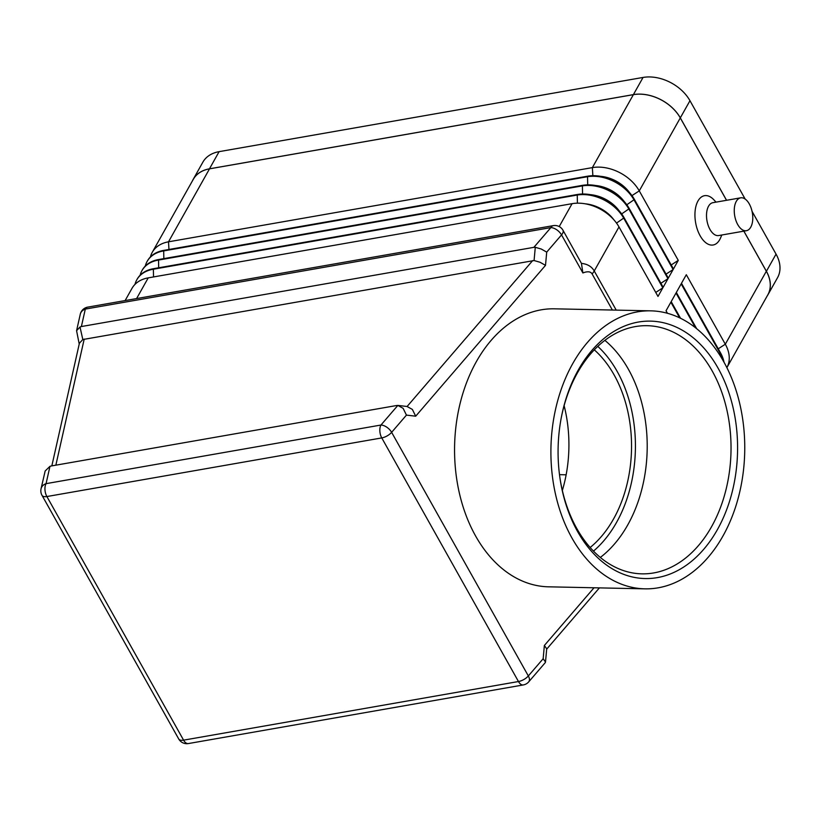 <?xml version="1.0" encoding="UTF-8"?>
<svg xmlns="http://www.w3.org/2000/svg" width="821" height="821" viewBox="0 0 821 821"><rect width="100%" height="100%" fill="white"/><g stroke="black" fill="none" stroke-linecap="round" stroke-linejoin="round"><path stroke-width="1.23" d="M746.392 230.701L718.652 235.555A16.687 8.949 -99.9 0 1 709.98 229.418A16.687 8.949 -99.9 0 1 706.655 212.67A16.687 8.949 -99.9 0 1 712.895 202.684L740.645 197.83A16.687 8.949 -99.9 0 1 749.306 203.967A16.687 8.949 -99.9 0 1 752.641 220.716A16.687 8.949 -99.9 0 1 746.392 230.701A16.687 8.949 -99.9 0 1 737.73 224.564A16.687 8.949 -99.9 0 1 734.395 207.816A16.687 8.949 -99.9 0 1 740.645 197.83M721.813 235.001L720.571 237.905A25.03 13.423 -99.9 0 1 700.149 235.791A25.03 13.423 -99.9 0 1 696.793 203.536A25.03 13.423 -99.9 0 1 713.901 199.831L716.056 202.13M79.216 344.02L76.579 330.699L80.006 326.994L81.382 326.542L85.312 309.086L550.87 227.602A9.267 5.08 40.7 0 1 556.751 229.798A9.267 5.08 40.7 0 1 561.533 234.898L582.889 272.952L581.442 263.377L562.97 230.229A9.267 4.29 -29.3 0 0 562.96 230.198M81.382 326.542L533.876 247.337L535.282 247.306L534.071 260.544L540.074 262.268L545.503 265.368L546.714 252.129L541.275 249.03L535.282 247.306M407.083 406.518L412.358 409.412L415.703 416.196L545.503 265.368M396.533 405.533L397.836 405.43L380.954 425.032A9.267 4.967 80.1 0 0 379.856 431.179A9.267 4.967 80.1 0 0 381.765 437.921A9.267 4.29 -29.3 0 0 387.143 435.9A9.267 4.29 -29.3 0 0 391.627 432.339A9.267 5.08 -139.3 0 0 386.835 427.228A9.267 5.08 -139.3 0 0 380.954 425.032L46.068 483.651A9.267 7.584 -167.3 0 0 41.399 487.695A9.267 7.584 -167.3 0 0 41.05 488.782A9.267 9.267 0 0 0 42.015 495.35A9.267 4.29 -29.3 0 0 42.836 496.171A9.267 4.29 -29.3 0 0 46.879 496.541A9.267 4.967 -99.9 0 1 44.97 489.798A9.267 4.967 -99.9 0 1 46.068 483.651L49.968 466.318L51.415 465.948L396.533 405.533M594.035 587.774L544.364 645.48L543.163 658.729L528.334 675.95A9.267 4.29 150.7 0 1 523.86 679.521A9.267 4.29 150.7 0 1 518.472 681.533L183.586 740.152A9.267 4.29 150.7 0 1 179.542 739.783A9.267 4.29 150.7 0 1 178.721 738.972A9.267 9.267 0 0 0 188.399 743.559A9.267 4.967 -99.9 0 1 187.373 743.549A9.267 4.967 -99.9 0 1 183.586 740.152L46.879 496.541L381.765 437.921L518.472 681.533A9.267 4.967 80.1 0 0 522.259 684.93A9.267 4.967 80.1 0 0 523.285 684.94A9.267 9.267 0 0 0 528.714 681.861A9.267 5.08 -139.3 0 0 529.237 680.978A9.267 5.08 -139.3 0 0 528.334 675.95L391.627 432.339L406.446 415.108L403.111 408.324L397.836 405.43M543.163 658.729L545.513 662.034L545.247 662.65L528.714 681.861M41.05 488.782L45.165 470.977L49.968 466.318M534.071 260.544L82.818 339.535L80.006 326.994M51.836 465.876L79.401 343.24L82.818 339.535M559.501 474.661L566.141 474.805M548.572 586.82A139.036 96.909 -88.8 0 1 475.605 535.99A139.036 96.909 -88.8 0 1 464.83 387.45A139.036 96.909 -88.8 0 1 554.401 308.819A139.036 96.909 -88.8 0 0 464.83 387.45A139.036 96.909 -88.8 0 0 475.605 535.99A139.036 96.909 -88.8 0 0 548.572 586.82L644.916 588.842A139.036 96.909 -88.8 0 1 571.95 538.012A139.036 96.909 -88.8 0 1 561.174 389.472A139.036 96.909 -88.8 0 1 650.745 310.841A139.036 96.909 -88.8 0 1 723.712 361.671A139.036 96.909 -88.8 0 1 734.487 510.2A139.036 96.909 -88.8 0 1 644.916 588.842M564.119 405.666A114.837 80.048 -88.8 0 1 562.344 490.465M594.291 349.838A114.837 80.048 -88.8 0 1 614.159 374.992A114.837 80.048 -88.8 0 1 590.145 547.504M559.912 477.668A124.115 86.503 91.2 0 0 576.773 528.478A124.115 86.503 91.2 0 0 641.909 573.848A124.115 86.503 91.2 0 0 721.864 503.653A124.115 86.503 91.2 0 0 712.248 371.061A124.115 86.503 91.2 0 0 647.112 325.691A124.115 86.503 91.2 0 0 561.154 418.351M718.098 368.188A128.743 89.735 -88.8 0 1 703.679 549.362A128.743 89.735 -88.8 0 1 577.563 531.485A128.743 89.735 -88.8 0 1 559.984 478.222A128.743 89.735 -88.8 0 1 561.256 417.807A128.743 89.735 -88.8 0 1 629.799 324.151A128.743 89.735 -88.8 0 1 718.098 368.188M600.325 557.428A124.115 86.503 91.2 0 0 628.424 369.306A124.115 86.503 91.2 0 0 604.872 340.356M616.212 310.112L594.24 270.971C591.715 266.558 587.446 264.023 581.442 263.377M125.12 300.578L131.996 288.356A37.078 26.169 29.3 0 1 148.232 277.867L572.083 203.67A37.078 26.169 29.3 0 1 598.252 208.082A37.078 26.169 29.3 0 1 603.651 211.12A37.078 26.169 29.3 0 1 618.993 226.935L658.001 296.443L662.824 287.853L623.827 218.355A37.078 26.169 -150.7 0 0 576.917 195.09L153.055 269.278A37.078 26.169 -150.7 0 0 136.82 279.776A37.078 26.169 -150.7 0 0 134.983 284.384M679.655 317.84L670.87 302.19L666.036 310.769L667.452 313.283M695.5 327.753L676.011 293.025L671.188 301.615L680.537 318.261M723.239 360.83A37.078 26.169 -150.7 0 0 720.171 353.379L681.163 283.871L676.34 292.461L696.67 328.687M743.836 231.142L766.342 271.248A37.078 26.169 -150.7 0 1 767.83 294.811L726.883 367.644A37.078 26.169 -150.7 0 0 725.312 344.215L686.315 274.717L681.481 283.296L720.489 352.804A37.078 26.169 29.3 0 1 723.999 362.174M726.523 200.303L680.291 117.916A37.078 26.169 -150.7 0 0 633.381 94.651L209.519 168.839A37.078 26.169 -150.7 0 0 193.294 179.337L152.265 252.304A37.078 26.169 -150.7 0 0 150.428 256.922M147.277 261.17A37.078 26.169 29.3 0 1 147.441 260.883A37.078 26.169 29.3 0 1 163.677 250.395L587.528 176.207A37.078 26.169 29.3 0 1 613.698 180.61A37.078 26.169 29.3 0 1 619.096 183.647A37.078 26.169 29.3 0 1 634.438 199.462L673.446 268.97L678.269 260.38L639.272 190.883A37.078 26.169 -150.7 0 0 592.362 167.617L168.5 241.815A37.078 26.169 -150.7 0 0 152.265 252.304M142.136 270.335A37.078 26.169 29.3 0 1 142.29 270.047A37.078 26.169 29.3 0 1 158.525 259.549L582.387 185.361A37.078 26.169 29.3 0 1 608.556 189.774A37.078 26.169 29.3 0 1 613.944 192.802A37.078 26.169 29.3 0 1 629.297 208.626L668.294 278.124L673.128 269.545L634.12 200.037A37.078 26.169 -150.7 0 0 587.21 176.772L163.348 250.969A37.078 26.169 -150.7 0 0 147.113 261.458A37.078 26.169 -150.7 0 0 145.276 266.076M136.984 279.489A37.078 26.169 29.3 0 1 137.138 279.202A37.078 26.169 29.3 0 1 153.373 268.713L577.235 194.515A37.078 26.169 29.3 0 1 603.404 198.928A37.078 26.169 29.3 0 1 608.792 201.956A37.078 26.169 29.3 0 1 624.145 217.781L663.152 287.278L667.976 278.699L628.968 209.201A37.078 26.169 -150.7 0 0 582.058 185.936L158.207 260.124A37.078 26.169 -150.7 0 0 141.971 270.612A37.078 26.169 -150.7 0 0 140.134 275.23M544.364 645.48L546.714 648.826M598.252 208.082L598.745 208.318A30.582 21.592 29.3 0 1 603.189 210.823L603.651 211.12M614.016 219.966A30.582 21.592 -150.7 0 0 585.311 203.824M662.824 287.853L655.753 292.43M603.404 198.928L603.897 199.164A30.582 21.592 29.3 0 1 608.34 201.668L608.792 201.956M619.157 210.802A30.582 21.592 -150.7 0 0 590.463 194.669M667.976 278.699L660.905 283.276M608.556 189.774L609.038 190.01A30.582 21.592 29.3 0 1 613.492 192.514L613.944 192.802M624.309 201.648A30.582 21.592 -150.7 0 0 595.605 185.515M673.128 269.545L666.047 274.122M613.698 180.61L614.19 180.856A30.582 21.592 29.3 0 1 618.634 183.35L619.096 183.647M629.461 192.494A30.582 21.592 -150.7 0 0 600.756 176.351M678.269 260.38L671.198 264.967M743.877 231.142L766.404 271.279A37.078 26.169 29.3 0 1 767.892 294.842A37.078 26.169 29.3 0 1 767.071 296.165M192.525 180.692A37.078 26.169 29.3 0 1 193.233 179.306A37.078 26.169 29.3 0 1 209.468 168.818L633.402 94.61A37.078 26.169 29.3 0 1 680.311 117.875L726.564 200.293M193.233 179.306L202.879 162.137A37.078 26.169 29.3 0 1 219.115 151.649L643.059 77.441A37.078 26.169 29.3 0 1 689.968 100.706L745.16 199.062M752.057 211.346L776.05 254.11A37.078 26.169 29.3 0 1 777.549 277.672L767.892 294.842M593.48 551.107A120.4 83.927 91.2 0 0 617.197 371.461A120.4 83.927 91.2 0 0 597.78 346.38M87.734 307.126A9.267 9.267 0 0 0 80.284 314.227A9.267 7.584 12.7 0 1 80.643 313.129A9.267 7.584 12.7 0 1 85.312 309.086A9.267 4.967 -99.9 0 1 87.734 307.126L553.292 225.631A9.267 4.967 80.1 0 0 550.87 227.602L533.876 247.337M546.714 252.129L561.533 234.898A9.267 4.29 -29.3 0 0 562.97 230.229A9.267 9.267 0 0 0 553.292 225.631M532.675 260.585L407.093 406.498M55.859 465.168L84.204 339.083M618.993 226.935L594.24 270.971A18.534 8.579 150.7 0 1 593.296 272.449A18.534 8.579 150.7 0 1 592.115 273.947L612.374 310.03M582.889 272.952C587.59 271.135 590.658 271.464 592.115 273.947M572.083 203.67L559.214 226.565M720.489 352.804L719.114 354.056M766.342 271.248L725.312 344.215L718.242 348.802M680.291 117.916L639.272 190.883L631.965 195.614M634.438 199.462L626.813 204.768M629.297 208.626L621.661 213.922M624.145 217.781L616.52 223.086M406.446 415.108L415.703 416.196M153.527 276.934L153.373 268.713M577.42 203.177L577.235 194.515M158.679 267.779L158.525 259.549M582.561 194.023L582.387 185.361M163.831 258.625L163.677 250.395M587.713 184.858L587.528 176.207M148.232 277.867L136.584 298.577M168.972 249.471L168.5 241.815L209.519 168.839M592.865 175.704L592.362 167.617L633.381 94.651M219.115 151.649L209.468 168.818M643.059 77.441L633.402 94.61M689.968 100.706L680.311 117.875M776.05 254.11L766.404 271.279M407.544 406.549L398.298 405.461M188.399 743.559L523.285 684.94M42.015 495.35L178.721 738.972M546.683 649.144L599.402 587.887M650.745 310.841L554.401 308.819M76.579 330.699L80.284 314.227M545.513 662.034L546.714 648.795M142.29 270.047L141.971 270.612M147.441 260.883L147.113 261.458M137.138 279.202L136.82 279.776"/></g></svg>
